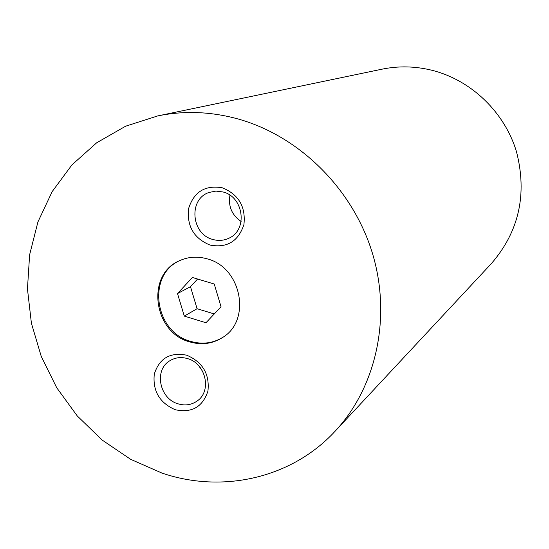 <?xml version="1.0" encoding="UTF-8"?>
<svg xmlns="http://www.w3.org/2000/svg" width="549" height="549" viewBox="0 0 549 549"><rect width="100%" height="100%" fill="white"/><g stroke="black" fill="none" stroke-linecap="round" stroke-linejoin="round"><path stroke-width="0.82" d="M189.611 341.862C201.483 345.314 212.463 343.866 222.565 337.518C251.703 320.41 241.539 267.336 207.179 258.853C197.42 256.095 188.142 256.74 179.338 260.782C145.711 274.823 153.295 332.419 189.611 341.862M179.784 260.576C146.617 274.946 154.441 331.953 190.476 341.32C202.142 344.717 212.971 343.365 222.969 337.244M210.089 245.094C227.094 248.196 238.369 241.354 243.921 224.582C245.877 206.678 238.643 194.401 222.221 187.765C205.1 184.889 193.886 191.834 188.588 208.599C186.756 226.277 193.927 238.444 210.089 245.094M212.895 239.481C218.372 241.018 223.628 240.627 228.665 238.314C247.997 230.367 243.962 196.844 222.963 191.958L215.935 191.086L209.1 192.438C188.211 199.054 191.162 234.258 212.895 239.481M175.248 409.726C191.731 413.225 202.622 407.029 207.934 391.142C209.752 374.068 202.705 362.093 186.784 355.224C170.19 351.93 159.361 358.223 154.29 374.109C152.581 390.977 159.567 402.849 175.248 409.726M178.075 403.824C185.143 405.924 191.546 404.956 197.269 400.914C212.024 391.012 205.813 363.472 187.648 358.634C181.17 356.74 175.213 357.454 169.785 360.782C153.795 369.985 159.388 398.711 178.075 403.824M335.185 431.143L491.382 263.575C519.038 231.582 527.397 194.25 516.458 151.586C504.538 112.209 471.454 80.401 432.543 70.423C415.559 66.161 398.684 65.756 381.898 69.201L157.638 115.942L125.584 126.215L96.686 142.781L71.946 164.885L52.162 191.622L37.922 221.947L29.625 254.757L27.45 288.884L31.396 323.183L41.278 356.507L56.732 387.759L77.244 415.922L102.155 440.058L130.662 459.328L161.852 473.039C222.331 493.723 291.629 478.399 335.185 431.143C376.614 386.75 391.938 316.457 372.085 252.156C352.129 187.902 298.395 135.342 236.852 118.639C210.006 111.495 183.599 110.596 157.638 115.942M198.813 365.867L202.897 371.824M229.935 195.218C228.123 206.321 231.856 215.078 241.121 221.48M184.292 316.1L205.978 322.75L221.041 306.761L214.247 284.025L192.397 277.471L177.505 293.564L184.292 316.1L197.091 308.716L214.268 313.953M197.585 279.029L190.482 286.688L197.091 308.716M190.482 286.688L177.505 293.564"/></g></svg>
